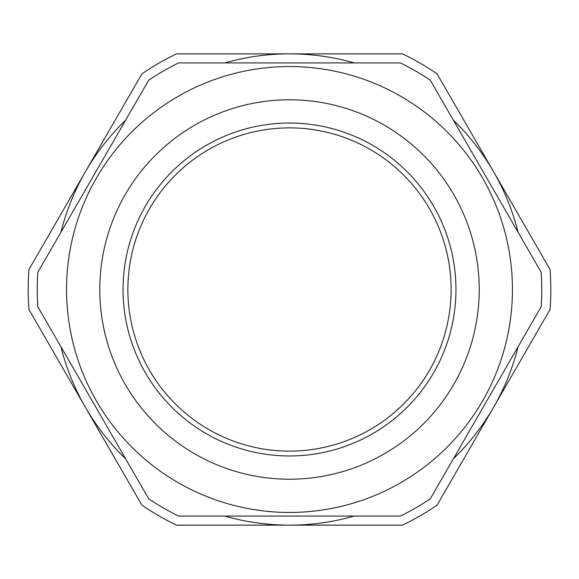<?xml version="1.0" encoding="UTF-8"?>
<svg xmlns="http://www.w3.org/2000/svg" width="579" height="579" viewBox="0 0 579 579"><rect width="100%" height="100%" fill="white"/><g stroke="black" fill="none" stroke-linecap="round" stroke-linejoin="round"><path stroke-width="0.87" d="M289.5 127.879A161.621 161.621 0 0 0 149.534 370.314A161.621 161.621 0 0 0 429.466 370.314A161.621 161.621 0 0 0 289.5 127.879M125.643 120.164A235.639 235.639 0 0 0 60.918 232.266M60.918 346.734A235.639 235.639 0 0 0 125.643 458.836M224.775 516.077A235.639 235.639 0 0 0 354.225 516.077M453.357 458.836A235.639 235.639 0 0 0 518.082 346.734M518.082 232.266A235.639 235.639 0 0 0 453.357 120.164M354.225 62.923A235.639 235.639 0 0 0 224.775 62.923M176.537 525.139L402.463 525.139A261.317 261.317 0 0 0 437.087 505.149L550.05 309.49A261.317 261.317 0 0 0 550.05 269.51L437.087 73.851A261.317 261.317 0 0 0 402.463 53.861L176.537 53.861A261.317 261.317 0 0 0 141.913 73.851L28.95 269.51A261.317 261.317 0 0 0 28.95 309.49L141.913 505.149A261.317 261.317 0 0 0 176.537 525.139M289.5 66.549A222.951 222.951 0 0 0 66.549 289.5A222.951 222.951 0 0 0 289.5 512.451A222.951 222.951 0 0 0 512.451 289.5A222.951 222.951 0 0 0 289.5 66.549M148.723 498.816A252.256 252.256 0 0 0 178.614 516.077L400.386 516.077A252.256 252.256 0 0 0 430.277 498.816L541.162 306.754A252.256 252.256 0 0 0 541.162 272.246L430.277 80.184A252.256 252.256 0 0 0 400.386 62.923L178.614 62.923A252.256 252.256 0 0 0 148.723 80.184L37.838 272.246A252.256 252.256 0 0 0 37.838 306.754L148.723 498.816M289.5 123.045A166.455 166.455 0 0 0 145.343 372.731A166.455 166.455 0 0 0 433.657 372.731A166.455 166.455 0 0 0 289.5 123.045M289.5 99.783A189.717 189.717 0 0 0 125.202 384.362A189.717 189.717 0 0 0 453.798 384.362A189.717 189.717 0 0 0 289.5 99.783"/></g></svg>
